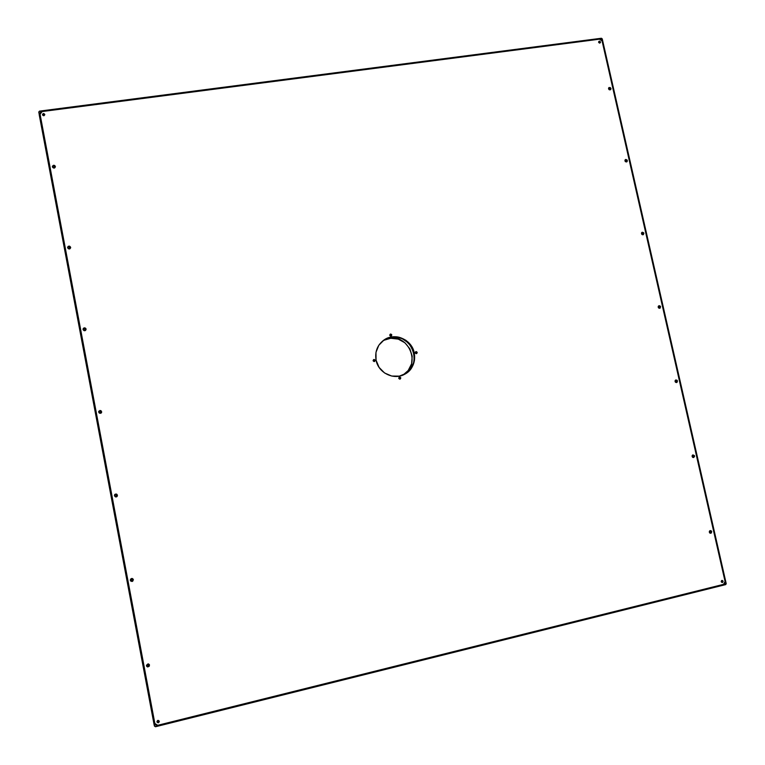 <?xml version="1.0" encoding="UTF-8"?>
<svg xmlns="http://www.w3.org/2000/svg" width="765" height="765" viewBox="0 0 765 765"><rect width="100%" height="100%" fill="white"/><g stroke="black" fill="none" stroke-linecap="round" stroke-linejoin="round"><path stroke-width="1.15" d="M101.678 411.924L101.41 412.746L98.647 412.211L99.88 410.47L101.018 410.7L101.64 412.22L100.98 413.167L99.287 413.157L98.876 411.13L101.678 411.924M83.06 329.533L83.729 328.051L84.877 327.85L85.833 328.491L85.957 329.839C84.838 331.092 83.873 330.996 83.06 329.533L83.146 328.73C84.255 327.468 85.231 327.563 86.053 329.026L84.829 330.719L83.06 329.533M67.636 247.764L68.314 246.301L69.452 246.129L70.59 247.936C69.538 249.333 68.554 249.275 67.636 247.764L67.664 247.133C68.716 245.728 69.701 245.785 70.629 247.296L69.405 248.95L67.636 247.764M117.399 495.806L116.825 496.676L114.415 495.797L115.085 494.247L116.787 494.238L117.418 495.185L117.179 496.313L115.601 496.963L114.415 495.797L114.989 494.324L117.418 495.185L114.98 494.362L114.434 495.156M130.423 580.587L132.039 581.41L133.33 579.583L132.077 581.486L130.356 579.727L131.025 578.742L132.728 578.703L133.368 579.65L132.699 581.228L130.987 581.276L130.346 580.319L131.618 578.493L133.368 579.65L132.106 581.4M693.147 457.527L694.515 455.94L693.597 457.527L692.105 456.466L692.574 455.089L694.314 455.452L694.544 456.466L693.616 457.518L692.105 456.466L693.014 454.888L694.515 455.94L693.826 456.017L693.692 457.03M676.27 382.557L677.474 380.989L676.681 382.51L675.065 381.477L675.533 380.119L676.91 380.138L677.474 380.989L677.006 382.347L675.629 382.328L675.065 381.477L675.849 379.956L677.474 380.989L676.337 382.51M659.545 308.314L660.597 306.775L659.927 308.219L658.196 307.224L658.34 306.249L659.583 305.723L660.396 306.296L660.128 308.113L658.751 308.075L658.196 307.224L658.856 305.78L660.597 306.775L659.812 308.008M642.982 234.779L643.891 233.296L643.327 234.654L641.491 233.708L641.634 232.742L642.399 232.216L643.681 232.818L643.413 234.606L642.495 234.759L641.491 233.708L642.045 232.34L643.891 233.296L643.126 234.587M626.554 161.951L627.338 160.526L626.879 161.807L624.948 160.899L625.091 159.952L625.856 159.445L627.137 160.057L627.195 161.472L626.43 161.979L624.948 160.899L625.407 159.627L627.338 160.526L626.592 161.893M52.383 166.875L53.607 165.259L54.736 165.527L55.357 166.98C54.363 168.453 53.368 168.415 52.383 166.875L52.393 166.368C53.387 164.886 54.372 164.915 55.367 166.464L54.143 168.08L52.383 166.875M610.269 89.83L610.958 88.463L610.575 89.658L608.548 88.31L609.036 87.535L610.403 87.631L610.977 88.96L610.48 89.725L609.562 89.859L608.558 88.797L608.94 87.612L610.958 88.463L610.394 89.457M146.478 665.818L147.416 666.717L149.491 665.072L147.463 666.908L146.478 665.177L148.295 663.896L149.271 664.517L149.252 666.239L147.664 666.956L146.689 666.334L146.469 665.789L148.467 663.934L149.433 664.881L149.194 666.047M710.188 533.224L711.02 531.627L711.727 531.637L710.685 533.281L709.318 532.211L709.786 530.805L711.163 530.776L711.727 531.637L711.268 533.042L709.882 533.071L709.318 532.211L710.36 530.566L711.727 531.637L711.02 531.627L710.551 533.033M373.31 360.697L375.175 360.325C374.764 361.816 374.075 361.95 373.1 360.717L373.655 359.875L374.85 360.411L374.496 361.243L373.1 360.717L373.913 359.464L375.175 360.325L374.353 361.587L373.1 360.717C373.511 359.225 374.2 359.091 375.175 360.325L373.31 360.697L373.674 361.233L373.31 360.707M389.94 335.261L391.804 334.888C391.393 336.37 390.705 336.495 389.739 335.271L390.274 334.448L391.47 334.984L391.145 335.797L389.739 335.271L390.552 334.028L391.804 334.888L390.992 336.131L389.739 335.271C390.14 333.789 390.829 333.664 391.804 334.888L389.94 335.261M415.376 352.808L417.221 352.435C416.829 353.918 416.141 354.042 415.175 352.818L415.739 351.976L416.896 352.522L416.533 353.363L415.175 352.818L415.978 351.575L417.221 352.435L416.418 353.679L415.175 352.818C415.577 351.345 416.256 351.212 417.221 352.435L415.376 352.808M398.928 378.273L400.793 377.9C400.391 379.392 399.703 379.526 398.728 378.302L399.32 377.422L400.458 377.986L400.076 378.838L398.728 378.302L399.54 377.04L400.793 377.9L399.98 379.163L398.728 378.302C399.129 376.801 399.818 376.676 400.793 377.9L398.928 378.273M157.15 721.73L157.542 722.179L159.063 721.309L158.747 720.764L157.179 721.347L158.288 722.495L159.33 721.28C158.824 723.04 158.011 723.241 156.911 721.883L158.623 720.678L159.063 721.309L157.6 722.409L156.911 721.883L157.896 720.372L159.33 721.28L158.355 722.801L156.911 721.883C157.427 720.133 158.231 719.932 159.33 721.28L159.005 721.089M721.28 581.639L723.116 581.228C722.782 582.758 722.141 582.92 721.185 581.706L721.988 580.597L722.801 581.266L722.084 582.318L721.185 581.706L721.902 580.396L723.116 581.228L722.39 582.538L721.185 581.706C721.51 580.166 722.16 580.004 723.116 581.228L721.28 581.639M721.691 582.213L722.179 581.209L721.691 582.213M42.697 114.827L44.81 114.473C44.294 116.012 43.5 116.117 42.429 114.788L44.571 114.874L42.429 114.788L43.414 113.516L44.81 114.473L43.835 115.754L42.429 114.788C42.955 113.249 43.748 113.144 44.81 114.473L42.697 114.827M598.699 42.295L600.487 41.989C600.143 43.356 599.511 43.433 598.584 42.238L598.909 41.578L600.2 42.094L599.99 42.811L598.584 42.238L599.311 41.109L600.506 42.381L599.76 43.108L598.584 42.238C598.928 40.87 599.559 40.784 600.487 41.989L598.699 42.295M414.305 352.99C415.73 362.314 412.536 369.39 404.723 374.228C393.889 380.54 378.312 372.938 376.064 360.162L375.969 352.378L378.818 345.254L384.164 339.861L391.173 337.03L398.785 337.174L405.852 340.253L411.293 345.809L414.305 352.99L414.429 360.717L411.637 367.831L406.349 373.243L399.349 376.141L391.709 376.045L384.585 372.985L379.096 367.401L376.064 360.162C374.707 351.498 377.47 344.69 384.365 339.727C395.199 332.201 411.962 339.679 414.305 352.99L414.305 352.99M405.488 340.482L410.92 346.019L413.932 353.191C411.589 339.899 394.845 332.431 384.02 339.956L390.752 337.269C411.647 332.316 423.705 365.144 404.36 374.41L404.36 374.41C412.163 369.581 415.347 362.505 413.932 353.191L414.056 360.917L413.004 364.618M723.537 584.355L724.847 583.322L725.086 581.543L602.103 41.042L601.156 39.608L599.569 39.168L42.171 111.547L40.497 112.484L40.076 114.272L154.826 723.308L155.926 724.962L157.906 725.258L723.537 584.355L725.086 581.543L602.103 41.042L599.569 39.168L42.171 111.547L40.076 114.272L154.817 723.308L152.206 709.442L151.346 709.652L151.183 708.983L41.865 128.606L151.518 709.633L41.807 127.162L42.314 127.095L152.044 709.509L42.496 127.124L152.206 709.442L39.904 114.301L40.363 112.388L42.142 111.384L55.692 109.625L55.577 109.041L588.409 39.933L39.484 111.135L38.776 112.044L41.645 127.239L42.496 127.124L39.904 114.301L42.496 127.124L39.904 114.301L42.142 111.384L588.591 40.449L55.692 109.625L55.606 109.146L588.495 40.019L39.484 111.135L38.776 112.044L154.1 724.665L39.283 115.104L154.1 724.665L39.245 114.846L41.645 127.239L42.314 127.095L41.807 127.162L38.958 112.034L42.085 129.945L154.444 726.1L154.1 724.665L154.444 726.1L155.467 726.75L725.708 584.603L726.224 583.666L602.246 38.872L601.395 38.25L588.409 39.933L588.572 40.602L599.54 39.034L601.233 39.493L602.237 41.023L605.249 52.374L722.848 569.17L604.838 52.431L725.22 581.515L724.971 583.408L723.575 584.508L712.617 587.73L171.857 722.514L171.752 721.997L712.511 587.271L157.944 725.44L155.831 725.115L154.807 723.881L152.044 709.509L151.346 709.652L154.444 726.1L155.467 726.75L171.857 722.514L171.752 721.997L171.857 722.514L171.752 721.997L157.944 725.44L154.645 723.355L152.206 709.442L151.346 709.652L154.607 726.014L155.515 726.587L171.857 722.514L155.467 726.75L154.444 726.1L151.518 709.633L152.044 709.509L154.645 723.355L155.984 724.99L157.906 725.258L723.537 584.355M98.637 412.115L98.876 411.13M98.666 411.78L100.483 410.623L101.659 411.79L98.886 411.274M83.337 328.692L84.905 328.108L86.072 329.266C85.25 327.812 84.284 327.716 83.175 328.979L83.146 328.73M68.917 246.464L70.648 247.554C69.682 246.139 68.707 246.11 67.722 247.487L67.664 247.133M114.645 494.706L116.223 494.056L117.408 495.223M692.813 454.965L693.826 456.017L692.784 454.965M675.791 380.1L676.805 381.152L675.6 380.071M658.942 305.971L659.956 307.033L658.598 305.943M641.778 232.55L643.269 233.631L641.768 232.56M625.732 159.885L626.745 160.946L625.129 159.895M54.803 165.986L55.386 166.751C54.325 165.364 53.349 165.393 52.46 166.827L52.431 167.057M608.672 87.937L610.384 88.96L608.672 87.937M710.456 530.776L711.02 531.627L710.14 530.614M373.645 359.942L374.582 360.583L373.53 359.971M390.255 334.534L391.183 335.175L390.131 334.573M415.959 352.063L416.581 352.694L415.577 352.101M399.54 377.499L400.162 378.13L399.196 377.499M157.6 722.409L157.246 721.902M42.773 114.932L44.246 114.444M598.708 41.893L599.722 42.563L598.708 41.893M394.625 336.954L402.094 338.589M408.893 370.996L405.976 373.435M44.58 114.846L42.764 115.027M55.721 109.787L55.577 109.041L39.57 111.231L38.776 112.044L39.484 111.135L55.606 109.146L55.721 109.787M588.409 39.933L588.591 40.449L599.54 39.034L602.237 41.023L605.325 52.412L602.246 38.872L601.395 38.25L588.409 39.933M712.416 587.128L712.578 587.874L725.708 584.603L726.224 583.666L722.915 569.131L722.437 569.275L725.22 581.515L723.575 584.508L712.511 587.271L712.578 587.874L725.689 584.47L726.138 583.638L722.848 569.17L726.224 583.666L725.708 584.603L712.617 587.73L712.416 587.128M148.611 666.592L148.094 663.877L148.611 666.592M132.508 581.247L131.982 578.464L132.508 581.247M116.576 496.829L116.041 494.037L116.576 496.829M100.808 413.263L100.301 410.595L100.808 413.263M85.202 330.604L84.733 328.08L85.202 330.604M69.778 248.845L69.328 246.454L69.778 248.845M54.516 167.975L54.095 165.718L54.516 167.975M54.334 165.766L54.736 167.86L54.334 165.766M69.567 246.502L69.988 248.73L69.577 246.502M84.972 328.118L85.422 330.48L84.982 328.118M100.55 410.642L101.018 413.138L100.55 410.642M116.29 494.066L116.787 496.705L116.29 494.027M132.221 578.493L132.718 581.113L132.221 578.493M148.343 663.905L148.821 666.449L148.353 663.905M53.894 165.699L54.334 168.032L53.894 165.699M69.127 246.445L69.596 248.912L69.127 246.445M84.533 328.07L85.02 330.671L84.533 328.07M100.1 410.595L100.617 413.33L100.1 410.595M115.85 494.027L116.385 496.906L115.85 494.027M131.781 578.464L132.316 581.333L131.781 578.464M147.894 663.886L148.42 666.678L147.894 663.886M54.344 165.766L54.736 167.86L54.344 165.766M116.299 494.075L116.796 496.705L116.299 494.075M132.23 578.493L132.728 581.113L132.23 578.493M721.959 581.802L721.519 582.079L721.605 580.721L721.969 581.773M604.704 52.479L605.325 52.412L602.179 38.891L601.395 38.25L602.246 38.872L605.249 52.374L604.704 52.479M709.891 533.081L709.461 531.168L709.891 533.081M692.679 457.336L692.258 455.443L692.679 457.336M675.638 382.337L675.218 380.473L675.638 382.337M658.77 308.085L658.349 306.239L658.77 308.085M642.055 234.559L641.644 232.732L642.055 234.559M625.512 161.75L625.101 159.933L625.512 161.75M609.122 89.648L608.73 87.918L609.122 89.648M709.681 532.889L709.346 531.436L709.681 532.889M692.468 457.145L692.134 455.711L692.468 457.145M675.419 382.156L675.103 380.731L675.419 382.156M658.55 307.893L658.225 306.488L658.55 307.893M641.845 234.367L641.519 232.971L641.845 234.367M625.292 161.558L624.986 160.181L625.292 161.558M608.911 89.457L608.596 88.09L608.911 89.457M43.567 114.434L43.748 115.591L43.567 114.434L44.466 115.046L43.567 114.434L42.945 115.295L43.567 114.434M42.085 129.945L39.245 114.846L42.085 129.945M599.588 42.582L598.679 42.056L599.588 42.582M157.284 721.204L158.651 720.764L157.284 721.204M158.833 721.127L157.638 722.026L157.274 721.519L158.202 722.103L158.833 721.443L158.451 720.611L158.833 721.127M373.674 360.105L374.41 360.411L374.334 361.319L373.674 360.105M390.188 334.63L390.982 335.06L390.752 335.911L390.188 334.63M399.33 377.556L400.066 377.881L399.33 377.556M385.388 339.153L390.752 337.269L388.859 338.522L383.102 340.626M415.921 352.063L416.504 352.761L416.007 353.44L415.921 352.063M383.533 340.387L390.733 338.264L398.259 339.125L404.972 342.825L409.858 348.811L412.182 356.165L411.599 363.796L408.175 370.537L403.059 375.022C421.486 365.221 409.179 333.674 388.859 338.522L390.752 337.269L394.549 336.954L402.027 338.56L408.405 342.93L412.737 349.395L414.362 356.978L413.636 362.725L410.203 369.514L404.723 374.228M398.909 378.12L399.253 378.78L398.909 378.12M157.456 721.347L157.638 722.026M403.786 374.697L404.36 374.41"/></g></svg>
